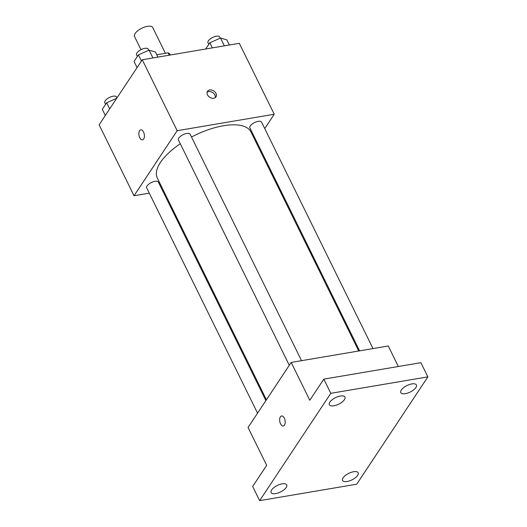 <?xml version="1.0" encoding="UTF-8"?>
<svg xmlns="http://www.w3.org/2000/svg" width="527" height="527" viewBox="0 0 527 527"><rect width="100%" height="100%" fill="white"/><g stroke="black" fill="none" stroke-linecap="round" stroke-linejoin="round"><path stroke-width="0.79" d="M165.406 53.319L152.731 27.562A10.145 4.229 153.8 0 0 147.402 26.35A10.145 4.229 153.8 0 0 137.804 30.718A10.145 4.229 153.8 0 0 134.523 36.521L140.986 49.657M156.763 54.782L168.126 52.858A13.774 5.744 153.8 0 1 169.951 54.334L170.287 55.012M169.272 55.183L168.126 52.858M149.299 193.165L134.036 195.754L99.129 124.813L142.257 59.762L239.324 43.313L274.231 114.254L264.738 128.568M134.036 195.754L177.164 130.703L142.257 59.762M143.522 132.007A5.072 2.681 80.4 0 1 142.481 139.853A5.072 2.681 80.4 0 1 138.99 135.301A5.072 2.681 80.4 0 1 140.788 129.853A5.072 2.681 80.4 0 1 143.522 132.007M358.729 350.989L250.957 131.961A52.186 21.752 153.8 0 0 223.54 125.729A52.186 21.752 153.8 0 0 191.499 137.033M180.274 143.739A52.186 21.752 153.8 0 0 157.309 178.04L266.425 399.795M163.561 190.748L162.705 190.893M256.399 141.144L255.872 141.947M177.164 130.703L274.231 114.254M265.891 400.592L158.39 182.118A6.515 2.714 153.8 0 0 154.964 181.341A6.515 2.714 153.8 0 0 148.798 184.147A6.515 2.714 153.8 0 0 146.69 187.869L257.551 413.168M301.549 360.679L190.128 134.24A6.515 2.714 153.8 0 0 186.703 133.463A6.515 2.714 153.8 0 0 180.537 136.269A6.515 2.714 153.8 0 0 178.436 139.998L289.297 365.297M359.585 350.844L249.877 127.89A6.515 2.714 -26.2 0 1 254.528 122.574A6.515 2.714 -26.2 0 1 261.57 122.132L372.997 348.571M213.771 98.239A5.072 3.755 -146.5 0 1 208.389 96.138A5.072 3.755 -146.5 0 1 207.506 91.296A5.072 3.755 -146.5 0 1 213.804 90.973A5.072 3.755 -146.5 0 1 215.965 96.909A5.072 3.755 -146.5 0 1 213.771 98.239M207.111 92.218A5.072 3.755 -146.5 0 1 212.717 92.614A5.072 3.755 -146.5 0 1 215.273 97.627M142.488 139.853A5.072 2.681 80.4 0 1 138.996 135.301A5.072 2.681 80.4 0 1 140.788 129.853M259.646 500.65L330.804 393.32L427.871 376.871L356.713 484.201L259.646 500.65L252.664 486.461L266.682 465.321L248.059 427.489L291.187 362.438L388.261 345.989L398.353 366.502M330.804 393.32L323.822 379.13L420.889 362.681L427.871 376.871M291.187 362.438L309.804 400.27L323.822 379.13M284.31 418.128A5.072 2.681 80.4 0 1 283.269 425.974A5.072 2.681 80.4 0 1 279.778 421.422A5.072 2.681 80.4 0 1 281.576 415.974A5.072 2.681 80.4 0 1 284.31 418.128M283.276 425.974A5.072 2.681 80.4 0 1 279.784 421.422A5.072 2.681 80.4 0 1 281.576 415.968M343.09 477.851A8.695 3.623 -26.2 0 1 351.226 472.344A8.695 3.623 -26.2 0 1 358.176 472.772A8.695 3.623 -26.2 0 1 357.649 475.38A8.695 3.623 -26.2 0 1 349.513 480.881A8.695 3.623 -26.2 0 1 342.563 480.453A8.695 3.623 -26.2 0 1 343.09 477.851M401.31 390.033A8.695 3.623 -26.2 0 1 409.446 384.526A8.695 3.623 -26.2 0 1 416.396 384.96A8.695 3.623 -26.2 0 1 415.869 387.562A8.695 3.623 -26.2 0 1 407.733 393.07A8.695 3.623 -26.2 0 1 400.783 392.635A8.695 3.623 -26.2 0 1 401.31 390.033M329.869 402.141A8.695 3.623 -26.2 0 1 338.005 396.633A8.695 3.623 -26.2 0 1 344.948 397.062A8.695 3.623 -26.2 0 1 344.427 399.67A8.695 3.623 -26.2 0 1 336.292 405.171A8.695 3.623 -26.2 0 1 329.342 404.743A8.695 3.623 -26.2 0 1 329.869 402.141M271.649 489.952A8.695 3.623 -26.2 0 1 279.784 484.451A8.695 3.623 -26.2 0 1 286.728 484.88A8.695 3.623 -26.2 0 1 286.207 487.488A8.695 3.623 -26.2 0 1 278.065 492.989A8.695 3.623 -26.2 0 1 271.122 492.561A8.695 3.623 -26.2 0 1 271.649 489.952M205.708 49.011L209.851 42.766L220.523 38.043L226.834 39.887L229.35 45.006M212.368 47.885L209.851 42.766M224.364 45.849L220.523 38.043M220.253 38.161L219.687 37.009A6.515 2.714 153.8 0 0 216.261 36.231A6.515 2.714 153.8 0 0 210.095 39.031A6.515 2.714 153.8 0 0 207.987 42.759L208.784 44.373M137.073 67.588L134.049 61.448L138.403 54.874L149.082 50.151L155.393 51.995L157.909 57.114M141.427 61.013L138.403 54.874M152.922 57.957L149.082 50.151M148.812 50.269L148.239 49.116A6.515 2.714 153.8 0 0 144.82 48.339A6.515 2.714 153.8 0 0 138.654 51.139A6.515 2.714 153.8 0 0 136.546 54.867L137.343 56.481M105.328 115.459L102.31 109.32L106.665 102.752L116.704 98.305M109.688 108.891L106.665 102.752M116.961 97.923L116.5 96.988A6.515 2.714 153.8 0 0 113.074 96.21A6.515 2.714 153.8 0 0 106.909 99.017A6.515 2.714 153.8 0 0 104.807 102.745L105.598 104.359"/></g></svg>
